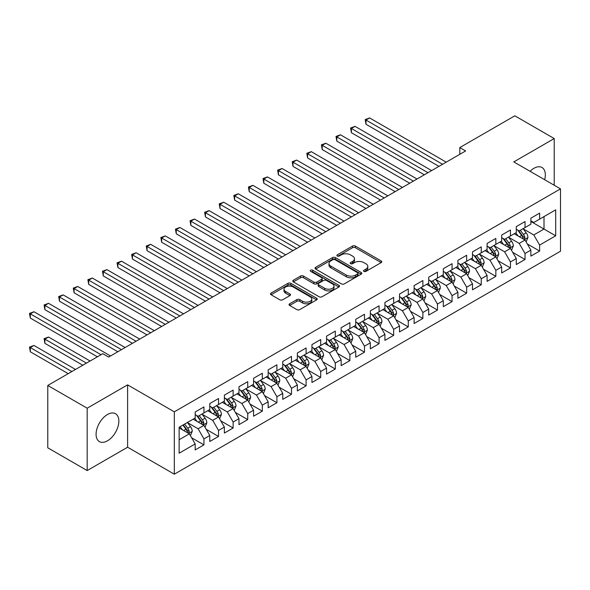 <?xml version="1.0" encoding="UTF-8"?>
<svg xmlns="http://www.w3.org/2000/svg" width="590" height="590" viewBox="0 0 590 590"><rect width="100%" height="100%" fill="white"/><g stroke="black" fill="none" stroke-linecap="round" stroke-linejoin="round"><path stroke-width="0.89" d="M363.942 271.385A1.416 0.819 0 0 0 365.947 271.385L381.17 262.602A2.028 1.173 0 0 0 381.767 261.776A2.028 1.173 0 0 0 381.17 260.942L355.387 246.06A2.028 1.173 0 0 0 352.518 246.06L337.296 254.843A1.416 0.819 0 0 0 336.883 255.426A1.416 0.819 0 0 0 337.296 256.001A1.416 0.819 0 0 0 339.302 256.001L341.271 254.865A6.483 3.747 0 0 1 350.445 254.865L352.591 256.104A6.483 3.747 0 0 1 354.487 258.752A6.483 3.747 0 0 1 352.591 261.399L350.622 262.535A1.416 0.819 0 0 0 350.209 263.118A1.416 0.819 0 0 0 350.622 263.693A1.416 0.819 0 0 0 352.628 263.693L354.597 262.557A6.483 3.747 0 0 1 363.765 262.557L365.918 263.796A6.483 3.747 0 0 1 367.813 266.444A6.483 3.747 0 0 1 365.918 269.092L363.942 270.227A1.416 0.819 0 0 0 363.529 270.81A1.416 0.819 0 0 0 363.942 271.385L363.942 270.227M107.469 440.819A16.1 9.293 120 0 0 117.985 426.629A16.1 9.293 120 0 0 115.515 413.73A16.1 9.293 120 0 0 107.469 414.527A16.1 9.293 120 0 0 96.952 428.716A16.1 9.293 120 0 0 99.415 441.615A16.1 9.293 120 0 0 107.469 440.819M544.651 179.714A16.1 9.293 120 0 0 541.989 167.508A16.1 9.293 120 0 0 533.935 168.312A16.1 9.293 120 0 0 530.086 171.306M289.631 303.791A2.028 1.173 0 0 0 289.034 304.617A2.028 1.173 0 0 0 289.631 305.443L296.866 309.625A2.028 1.173 0 0 0 299.727 309.625L316.631 299.86A2.028 1.173 0 0 0 317.228 299.034A2.028 1.173 0 0 0 316.631 298.208L290.848 283.318A2.028 1.173 0 0 0 287.979 283.318L271.076 293.082A2.028 1.173 0 0 0 270.486 293.909A2.028 1.173 0 0 0 271.076 294.735L279.815 299.779A2.028 1.173 0 0 0 282.676 299.779L289.911 295.605A2.028 1.173 0 0 0 290.509 294.771A2.028 1.173 0 0 0 289.911 293.945L285.582 291.445A5.421 3.127 0 0 1 283.997 289.233A5.421 3.127 0 0 1 287.337 286.342A5.421 3.127 0 0 1 293.245 287.02L310.222 296.822A5.421 3.127 0 0 1 311.808 299.034A5.421 3.127 0 0 1 308.467 301.925A5.421 3.127 0 0 1 302.559 301.247L299.727 299.609A2.028 1.173 0 0 0 296.866 299.609L289.631 303.791L289.631 305.443M87.18 408.206L87.18 470.562L127.61 447.227L127.61 384.864L87.18 408.206L47.775 385.454L102.8 353.69L108.634 357.061L465.628 150.952L459.794 147.581L459.794 154.322M127.61 384.864L174.316 411.835L560.5 188.866L560.5 251.222L174.316 474.19L174.316 411.835M554.224 185.245L554.224 138.561L513.794 161.903L560.5 188.866M554.224 138.561L514.819 115.81L459.794 147.581M341.418 283.901A2.028 1.173 0 0 0 344.28 283.901L361.183 274.136A2.028 1.173 0 0 0 361.781 273.31A2.028 1.173 0 0 0 361.183 272.484L335.4 257.594A2.028 1.173 0 0 0 332.531 257.594L315.628 267.358A2.028 1.173 0 0 0 315.038 268.185A2.028 1.173 0 0 0 315.628 269.011L341.418 283.901M311.255 271.695A1.416 0.819 0 0 1 312.693 271.894L312.693 270.213L338.911 285.346A2.028 1.173 0 0 1 339.501 286.172A2.028 1.173 0 0 1 338.911 286.998L322.007 296.763A2.028 1.173 0 0 1 319.138 296.763L293.355 281.873L293.355 280.221A2.028 1.173 0 0 0 292.758 281.046A2.028 1.173 0 0 0 293.355 281.873M293.355 280.221L300.59 276.039A2.028 1.173 0 0 1 303.452 276.039L313.91 282.079A2.028 1.173 0 0 0 316.778 282.079L321.572 279.306A2.028 1.173 0 0 0 322.17 278.48A2.028 1.173 0 0 0 321.572 277.654L310.687 271.37A1.416 0.819 0 0 1 310.274 270.788A1.416 0.819 0 0 1 311.144 270.028A1.416 0.819 0 0 1 312.693 270.213M530.875 221.479L544.01 229.06L544.01 216.589L555.684 209.848L539.629 219.119L539.629 213.138L530.875 218.189L530.875 224.178L525.034 227.548L525.034 221.567L516.279 226.619L516.279 232.6L510.439 235.97L510.439 229.989L501.684 235.049L501.684 241.03L495.843 244.4L495.843 238.419L487.089 243.471L487.089 249.452L481.248 252.822L481.248 246.841L472.494 251.901L472.494 257.882L466.653 261.252L466.653 255.271L457.899 260.323L457.899 266.311L452.058 269.682L452.058 263.693L443.304 268.752L443.304 274.733L437.463 278.104L437.463 272.123L428.709 277.175L428.709 283.163L422.868 286.534L422.868 280.545L414.114 285.604L414.114 291.585L408.273 294.956L408.273 288.975L399.519 294.034L399.519 300.015L393.678 303.385L393.678 297.404L384.923 302.456L384.923 308.437L379.082 311.808L379.082 305.827L370.328 310.886L370.328 316.867L364.487 320.237L364.487 314.256L355.733 319.308L355.733 325.289L349.892 328.667L349.892 322.678L341.138 327.738L341.138 333.719L335.297 337.089L335.297 331.108L326.543 336.16L326.543 342.148L320.702 345.519L320.702 339.53L311.948 344.59L311.948 350.571L306.107 353.941L306.107 347.96L297.353 353.019L297.353 359L291.512 362.371L291.512 356.39L282.757 361.441L282.757 367.423L276.917 370.793L276.917 364.812L268.162 369.871L268.162 375.852L262.321 379.223L262.321 373.241L253.567 378.293L253.567 384.274L247.726 387.645L247.726 381.664L238.972 386.723L238.972 392.704L233.131 396.074L233.131 390.093L224.377 395.145L224.377 401.134L218.536 404.504L218.536 398.516L209.782 403.575L209.782 409.556L203.941 412.926L203.941 406.945L195.187 411.997L195.187 417.986L179.131 427.256L179.131 453.209L195.187 443.938L189.346 433.827L179.131 427.927M555.684 209.848L555.684 235.808L539.629 245.071L533.788 234.96L523.212 228.854M527.298 243.936L539.629 251.06L539.629 245.071M539.629 251.06L530.875 256.112L530.875 250.131L525.034 253.501L519.193 243.39L508.617 237.276M512.703 252.365L525.034 259.482L525.034 253.501M525.034 259.482L516.279 264.541L516.279 258.553L510.439 261.923L504.598 251.812L494.022 245.706M498.108 260.787L510.439 267.912L510.439 261.923M510.439 267.912L501.684 272.964L501.684 266.982L495.843 270.353L490.002 260.242L479.427 254.135M483.512 269.217L495.843 276.334L495.843 270.353M495.843 276.334L487.089 281.393L487.089 275.412L481.248 278.782L475.407 268.664L464.832 262.557M468.917 277.639L481.248 284.764L481.248 278.782M481.248 284.764L472.494 289.815L472.494 283.834L466.653 287.205L460.812 277.094L450.236 270.987M454.322 286.069L466.653 293.186L466.653 287.205M466.653 293.186L457.899 298.245L457.899 292.264L452.058 295.634L446.217 285.523L435.641 279.409M439.727 294.491L452.058 301.615L452.058 295.634M452.058 301.615L443.304 306.667L443.304 300.686L437.463 304.056L431.622 293.945L421.046 287.839M425.132 302.921L437.463 310.045L437.463 304.056M437.463 310.045L428.709 315.097L428.709 309.116L422.868 312.486L417.027 302.375L406.451 296.261M410.537 311.35L422.868 318.467L422.868 312.486M422.868 318.467L414.114 323.526L414.114 317.538L408.273 320.908L402.432 310.797L391.856 304.691M395.942 319.773L408.273 326.897L408.273 320.908M408.273 326.897L399.519 331.949L399.519 325.968L393.678 329.338L387.837 319.227L377.261 313.12M381.347 328.202L393.678 335.319L393.678 329.338M393.678 335.319L384.923 340.378L384.923 334.397L379.082 337.768L373.241 327.649L362.666 321.543M366.751 336.625L379.082 343.749L379.082 337.768M379.082 343.749L370.328 348.801L370.328 342.82L364.487 346.19L358.646 336.079L348.07 329.972M352.156 345.054L364.487 352.171L364.487 346.19M364.487 352.171L355.733 357.23L355.733 351.249L349.892 354.62L344.051 344.508L333.475 338.394M337.561 353.476L349.892 360.601L349.892 354.62M349.892 360.601L341.138 365.653L341.138 359.671L335.297 363.042L329.456 352.931L318.88 346.824M322.966 361.906L335.297 369.023L335.297 363.042M335.297 369.023L326.543 374.082L326.543 368.101L320.702 371.471L314.861 361.36L304.285 355.246M308.371 370.336L320.702 377.453L320.702 371.471M320.702 377.453L311.948 382.512L311.948 376.523L306.107 379.894L300.266 369.783L289.69 363.676M293.776 378.758L306.107 385.882L306.107 379.894M306.107 385.882L297.353 390.934L297.353 384.953L291.512 388.323L285.671 378.212L275.095 372.098M279.181 387.188L291.512 394.304L291.512 388.323M291.512 394.304L282.757 399.364L282.757 393.375L276.917 396.753L271.076 386.634L260.5 380.528M264.586 395.61L276.917 402.734L276.917 396.753M276.917 402.734L268.162 407.786L268.162 401.805L262.321 405.175L256.48 395.064L245.905 388.957M249.99 404.039L262.321 411.156L262.321 405.175M262.321 411.156L253.567 416.216L253.567 410.234L247.726 413.605L241.885 403.494L231.31 397.38M235.395 412.462L247.726 419.586L247.726 413.605M247.726 419.586L238.972 424.638L238.972 418.657L233.131 422.027L227.29 411.916L216.714 405.809M220.8 420.891L233.131 428.008L233.131 422.027M233.131 428.008L224.377 433.067L224.377 427.086L218.536 430.457L212.695 420.346L202.119 414.232M206.205 429.321L218.536 436.438L218.536 430.457M218.536 436.438L209.782 441.497L209.782 435.509L203.941 438.879L198.1 428.768L187.524 422.661M191.61 437.743L203.941 444.867L203.941 438.879M203.941 444.867L195.187 449.919L195.187 443.938M195.187 414.615L198.1 416.297L203.941 412.926M179.131 439.727L189.346 433.827M209.782 406.185L212.695 407.874L218.536 404.504M198.1 428.768L203.941 425.397L193.144 419.166M209.782 435.509L203.941 425.397M224.377 397.763L227.29 399.445L233.131 396.074M212.695 420.346L218.536 416.975L207.739 410.736M224.377 427.086L218.536 416.975M238.972 389.334L241.885 391.023L247.726 387.645M227.29 411.916L233.131 408.546L222.334 402.314M238.972 418.657L233.131 408.546M253.567 380.904L256.48 382.593L262.321 379.223M241.885 403.494L247.726 400.123L236.929 393.884M253.567 410.234L247.726 400.123M268.162 372.482L271.076 374.163L276.917 370.793M256.48 395.064L262.321 391.694L251.524 385.454M268.162 401.805L262.321 391.694M282.757 364.052L285.671 365.741L291.512 362.371M271.076 386.634L276.917 383.264L266.12 377.032M282.757 393.375L276.917 383.264M297.353 355.63L300.266 357.311L306.107 353.941M285.671 378.212L291.512 374.842L280.715 368.603M297.353 384.953L291.512 374.842M311.948 347.2L314.861 348.889L320.702 345.519M300.266 369.783L306.107 366.412L295.31 360.18M311.948 376.523L306.107 366.412M326.543 338.778L329.456 340.459L335.297 337.089M314.861 361.36L320.702 357.99L309.905 351.751M326.543 368.101L320.702 357.99M341.138 330.348L344.051 332.037L349.892 328.667M329.456 352.931L335.297 349.56L324.5 343.328M341.138 359.671L335.297 349.56M355.733 321.919L358.646 323.608L364.487 320.237M344.051 344.508L349.892 341.138L339.095 334.899M355.733 351.249L349.892 341.138M370.328 313.497L373.241 315.178L379.082 311.808M358.646 336.079L364.487 332.708L353.69 326.469M370.328 342.82L364.487 332.708M384.923 305.067L387.837 306.756L393.678 303.385M373.241 327.649L379.082 324.279L368.285 318.047M384.923 334.397L379.082 324.279M399.519 296.645L402.432 298.326L408.273 294.956M387.837 319.227L393.678 315.856L382.88 309.617M399.519 325.968L393.678 315.856M414.114 288.215L417.027 289.904L422.868 286.534M402.432 310.797L408.273 307.427L397.476 301.195M414.114 317.538L408.273 307.427M428.709 279.793L431.622 281.474L437.463 278.104M417.027 302.375L422.868 299.005L412.071 292.765M428.709 309.116L422.868 299.005M443.304 271.363L446.217 273.052L452.058 269.682M431.622 293.945L437.463 290.575L426.666 284.343M443.304 300.686L437.463 290.575M457.899 262.941L460.812 264.622L466.653 261.252M446.217 285.523L452.058 282.153L441.261 275.913M457.899 292.264L452.058 282.153M472.494 254.511L475.407 256.193L481.248 252.822M460.812 277.094L466.653 273.723L455.856 267.491M472.494 283.834L466.653 273.723M487.089 246.082L490.002 247.77L495.843 244.4M475.407 268.664L481.248 265.294L470.451 259.062M487.089 275.412L481.248 265.294M501.684 237.659L504.598 239.341L510.439 235.97M490.002 260.242L495.843 256.871L485.046 250.632M501.684 266.982L495.843 256.871M516.279 229.23L519.193 230.919L525.034 227.548M504.598 251.812L510.439 248.442L499.642 242.21M516.279 258.553L510.439 248.442M530.875 220.808L533.788 222.489L539.629 219.119M519.193 243.39L525.034 240.019L514.237 233.78M530.875 250.131L525.034 240.019M47.775 385.454L47.775 447.81L87.18 470.562M127.61 447.227L174.316 474.19M533.788 234.96L544.01 229.06L555.684 235.808M364.509 271.584L365.918 270.781A6.483 3.747 0 0 0 367.813 268.133L367.813 266.444M354.487 258.752L354.487 260.441A6.483 3.747 0 0 1 352.591 263.088L351.19 263.892M381.147 262.616L355.387 247.741A2.028 1.173 0 0 0 352.518 247.741L337.864 256.2M361.161 274.151L335.4 259.283A2.028 1.173 0 0 0 332.531 259.283L315.657 269.025M357.606 273.893A1.416 0.819 0 0 0 358.019 273.31A1.416 0.819 0 0 0 357.606 272.735L334.973 259.666A1.416 0.819 0 0 0 332.967 259.666L330.887 260.861A6.483 3.747 0 0 0 328.991 263.509A6.483 3.747 0 0 0 330.887 266.156L346.36 275.088A6.483 3.747 0 0 0 355.527 275.088L357.606 273.893L357.606 275.574A1.416 0.819 0 0 0 358.019 274.999L358.019 273.31M328.991 263.509L328.991 265.198A6.483 3.747 0 0 0 330.887 267.845L330.887 266.156M357.606 275.574L355.527 276.776A6.483 3.747 0 0 1 346.36 276.776L330.887 267.845M293.377 281.887L300.59 277.728L300.59 276.039M322.17 278.48L322.17 280.169A2.028 1.173 0 0 1 321.572 280.995L316.778 283.761A2.028 1.173 0 0 1 313.91 283.761L303.452 277.728A2.028 1.173 0 0 0 300.59 277.728M312.693 271.894L338.881 287.013M324.766 288.34A5.421 3.127 0 0 0 330.666 289.019A5.421 3.127 0 0 0 334.014 286.128A5.421 3.127 0 0 0 332.428 283.915L326.447 280.464A2.028 1.173 0 0 0 323.578 280.464L318.784 283.237A2.028 1.173 0 0 0 318.187 284.063A2.028 1.173 0 0 0 318.784 284.889L324.766 288.34L324.766 290.029A5.421 3.127 0 0 0 330.666 290.708A5.421 3.127 0 0 0 334.014 287.817L334.014 286.128M318.187 284.063L318.187 285.752A2.028 1.173 0 0 0 318.784 286.578L318.784 284.889M324.766 290.029L318.784 286.578M311.808 299.034L311.808 300.723A5.421 3.127 0 0 1 308.467 303.607A5.421 3.127 0 0 1 302.559 302.935L299.727 301.298A2.028 1.173 0 0 0 296.866 301.298L289.653 305.458M283.997 289.233L283.997 290.922A5.421 3.127 0 0 0 285.582 293.134L285.582 291.445M289.889 295.62L285.582 293.134M316.609 299.875L290.848 285.007A2.028 1.173 0 0 0 287.979 285.007L271.105 294.749M526.11 241.885L527.925 237.475A5.472 3.157 -120 0 0 526.177 232.814L523.079 228.677M518.138 236.037L515.778 232.888M365.992 157.972L409.733 183.225L336.802 141.113L336.802 136.902L340.452 134.8L417.027 179.013M524.001 239.422L524.967 237.704A5.472 3.157 -120 0 0 523.404 234.414L520.306 230.277M518.536 230.535L522.364 235.646A2.788 1.608 60 0 1 522.873 236.494L524.967 237.704M517.57 229.982L521.656 235.425A5.472 3.157 60 0 1 523.219 238.714L523.33 239.031M442.574 164.263L365.992 120.05L369.642 117.941L446.217 162.154M438.923 166.373L365.992 124.261L365.992 120.05L365.188 119.586L369.642 117.941M365.992 124.261L365.188 119.586M511.515 250.315L513.33 245.897A5.472 3.157 -120 0 0 511.582 241.244L508.484 237.099M503.543 244.459L501.183 241.317M351.397 166.395L395.138 191.647L322.206 149.543L322.206 145.332L325.857 143.222L402.432 187.436M509.406 247.852L510.372 246.133A5.472 3.157 -120 0 0 508.809 242.844L505.711 238.707M503.941 238.965L507.769 244.076A2.788 1.608 60 0 1 508.278 244.916L510.372 246.133M502.975 238.404L507.061 243.854A5.472 3.157 60 0 1 508.624 247.144L508.735 247.461M496.92 258.745L498.734 254.327A5.472 3.157 -120 0 0 496.987 249.666L493.889 245.529M488.948 252.889L486.588 249.74M336.802 174.824L380.543 200.076L307.611 157.972L307.611 153.754L311.262 151.652L387.837 195.865M494.811 256.274L495.777 254.556A5.472 3.157 -120 0 0 494.214 251.266L491.116 247.129M489.346 247.387L493.174 252.498A2.788 1.608 60 0 1 493.683 253.346L495.777 254.556M488.38 246.834L492.466 252.277A5.472 3.157 60 0 1 494.029 255.573L494.14 255.883M427.979 172.693L351.397 128.48L355.047 126.371L431.622 170.584M424.328 174.795L351.397 132.691L351.397 128.48L350.593 128.015L355.047 126.371M351.397 132.691L350.593 128.015M413.384 181.115L335.998 136.438L340.452 134.8M336.802 141.113L335.998 136.438M482.325 267.167L484.139 262.749A5.472 3.157 -120 0 0 482.391 258.096L479.294 253.958M474.353 261.318L471.993 258.169M322.206 183.247L365.947 208.506L293.016 166.395L293.016 162.184L296.667 160.074L373.241 204.288M480.216 264.704L481.182 262.985A5.472 3.157 -120 0 0 479.618 259.696L476.521 255.559M474.751 255.817L478.579 260.928A2.788 1.608 60 0 1 479.087 261.776L481.182 262.985M473.785 255.256L477.871 260.706A5.472 3.157 60 0 1 479.434 263.995L479.545 264.313M467.73 275.596L469.544 271.179A5.472 3.157 -120 0 0 467.796 266.518L464.699 262.38M459.757 269.741L457.398 266.592M307.611 191.676L351.352 216.928L278.421 174.824L278.421 170.606L282.072 168.504L358.646 212.717M465.621 273.126L466.587 271.415A5.472 3.157 -120 0 0 465.023 268.118L461.926 263.981M460.156 264.239L463.983 269.35A2.788 1.608 60 0 1 464.492 270.198L466.587 271.415M459.19 263.686L463.275 269.136A5.472 3.157 60 0 1 464.839 272.425L464.95 272.742M398.788 189.545L321.403 144.867L325.857 143.222M322.206 149.543L321.403 144.867M384.193 197.967L306.807 153.289L311.262 151.652M307.611 157.972L306.807 153.289M453.135 284.019L454.949 279.608A5.472 3.157 -120 0 0 453.201 274.947L450.104 270.81M445.162 278.17L442.802 275.021M293.016 200.099L336.757 225.358L263.826 183.247L263.826 179.036L267.477 176.926L344.051 221.139M451.025 281.555L451.992 279.837A5.472 3.157 -120 0 0 450.428 276.548L447.331 272.41M445.561 272.669L449.388 277.779A2.788 1.608 60 0 1 449.897 278.627L451.992 279.837M444.595 272.115L448.68 277.558A5.472 3.157 60 0 1 450.244 280.847L450.354 281.165M369.598 206.397L292.212 161.719L296.667 160.074M293.016 166.395L292.212 161.719M438.54 292.448L440.354 288.031A5.472 3.157 -120 0 0 438.606 283.377L435.509 279.232M430.567 286.593L428.207 283.451M278.421 208.528L322.162 233.78L249.231 191.676L249.231 187.465L252.881 185.356L329.456 229.569M436.43 289.978L437.397 288.267A5.472 3.157 -120 0 0 435.833 284.977L432.736 280.833M430.966 281.091L434.793 286.209A2.788 1.608 60 0 1 435.302 287.05L437.397 288.267M429.999 280.538L434.085 285.988A5.472 3.157 60 0 1 435.649 289.277L435.759 289.594M355.003 214.819L277.617 170.149L282.072 168.504M278.421 174.824L277.617 170.149M423.945 300.87L425.759 296.46A5.472 3.157 -120 0 0 424.011 291.799L420.913 287.662M415.972 295.022L413.612 291.873M263.826 216.958L307.567 242.21L234.636 200.099L234.636 195.887L238.286 193.778L314.861 237.991M421.835 298.407L422.801 296.689A5.472 3.157 -120 0 0 421.238 293.4L418.14 289.262M416.37 289.52L420.198 294.631A2.788 1.608 60 0 1 420.707 295.479L422.801 296.689M415.404 288.967L419.49 294.41A5.472 3.157 60 0 1 421.053 297.699L421.164 298.016M409.349 309.3L411.164 304.882A5.472 3.157 -120 0 0 409.416 300.229L406.318 296.084M401.377 303.444L399.017 300.303M249.231 225.38L292.972 250.632L220.041 208.528L220.041 204.317L223.691 202.208L300.266 246.421M407.24 306.837L408.206 305.119A5.472 3.157 -120 0 0 406.643 301.829L403.545 297.692M401.775 297.95L405.603 303.061A2.788 1.608 60 0 1 406.112 303.902L408.206 305.119M400.809 297.389L404.895 302.84A5.472 3.157 60 0 1 406.458 306.129L406.569 306.446M394.754 317.73L396.569 313.312A5.472 3.157 -120 0 0 394.821 308.651L391.723 304.514M386.782 311.874L384.422 308.725M234.636 233.81L278.377 259.062L205.445 216.958L205.445 212.739L209.096 210.637L285.671 254.851M392.645 315.259L393.611 313.541A5.472 3.157 -120 0 0 392.048 310.252L388.95 306.114M387.18 306.372L391.008 311.483A2.788 1.608 60 0 1 391.517 312.331L393.611 313.541M386.214 305.819L390.3 311.262A5.472 3.157 60 0 1 391.863 314.551L391.974 314.868M380.159 326.152L381.973 321.734A5.472 3.157 -120 0 0 380.226 317.081L377.128 312.943M372.187 320.296L369.827 317.155M220.041 242.232L263.782 267.491L190.85 225.38L190.85 221.169L194.501 219.06L271.076 263.273M378.05 323.689L379.016 321.97A5.472 3.157 -120 0 0 377.453 318.681L374.355 314.544M372.585 314.802L376.413 319.913A2.788 1.608 60 0 1 376.922 320.761L379.016 321.97M371.619 314.241L375.705 319.692A5.472 3.157 60 0 1 377.268 322.981L377.379 323.298M365.564 334.582L367.378 330.164A5.472 3.157 -120 0 0 365.63 325.503L362.533 321.366M357.592 328.726L355.232 325.577M205.445 250.662L249.187 275.913L176.255 233.81L176.255 229.591L179.906 227.489L256.48 271.702M363.455 332.111L364.421 330.4A5.472 3.157 -120 0 0 362.857 327.103L359.76 322.966M357.99 323.224L361.818 328.335A2.788 1.608 60 0 1 362.326 329.183L364.421 330.4M357.024 322.671L361.11 328.121A5.472 3.157 60 0 1 362.673 331.41L362.784 331.728M350.969 343.004L352.783 338.586A5.472 3.157 -120 0 0 351.035 333.933L347.938 329.795M342.997 337.156L340.637 334.006M190.85 259.084L234.591 284.343L161.66 242.232L161.66 238.021L165.311 235.912L241.885 280.125M348.86 340.541L349.826 338.822A5.472 3.157 -120 0 0 348.262 335.533L345.165 331.396M343.395 331.654L347.222 336.765A2.788 1.608 60 0 1 347.731 337.613L349.826 338.822M342.429 331.093L346.514 336.543A5.472 3.157 60 0 1 348.078 339.833L348.189 340.15M336.374 351.433L338.188 347.016A5.472 3.157 -120 0 0 336.44 342.355L333.343 338.218M328.401 345.578L326.041 342.436M176.255 267.513L219.996 292.765L147.065 250.662L147.065 246.45L150.716 244.341L227.29 288.554M334.265 348.963L335.231 347.252A5.472 3.157 -120 0 0 333.667 343.963L330.57 339.818M328.8 340.076L332.627 345.187A2.788 1.608 60 0 1 333.136 346.035L335.231 347.252M327.834 339.523L331.919 344.973A5.472 3.157 60 0 1 333.483 348.262L333.593 348.579M321.779 359.856L323.593 355.445A5.472 3.157 -120 0 0 321.845 350.785L318.748 346.647M313.806 354.007L311.446 350.858M161.66 275.943L205.401 301.195L132.47 259.084L132.47 254.873L136.12 252.763L212.695 296.977M319.669 357.393L320.636 355.674A5.472 3.157 -120 0 0 319.072 352.385L315.975 348.248M314.205 348.506L318.032 353.617A2.788 1.608 60 0 1 318.541 354.465L320.636 355.674M313.238 347.953L317.324 353.395A5.472 3.157 60 0 1 318.888 356.685L318.998 357.002M307.183 368.285L308.998 363.868A5.472 3.157 -120 0 0 307.25 359.214L304.152 355.069M299.211 362.43L296.851 359.288M147.065 284.365L190.806 309.617L117.875 267.513L117.875 263.302L121.525 261.193L198.1 305.406M305.074 365.822L306.04 364.104A5.472 3.157 -120 0 0 304.477 360.815L301.379 356.677M299.609 356.928L303.437 362.046A2.788 1.608 60 0 1 303.946 362.887L306.04 364.104M298.643 356.375L302.729 361.825A5.472 3.157 60 0 1 304.293 365.114L304.403 365.431M340.408 223.249L263.022 178.571L267.477 176.926M263.826 183.247L263.022 178.571M325.813 231.678L248.427 187.001L252.881 185.356M249.231 191.676L248.427 187.001M311.218 240.101L233.832 195.423L238.286 193.778M234.636 200.099L233.832 195.423M296.623 248.53L219.237 203.852L223.691 202.208M220.041 208.528L219.237 203.852M282.027 256.952L204.642 212.275L209.096 210.637M205.445 216.958L204.642 212.275M267.432 265.382L190.046 220.704L194.501 219.06M190.85 225.38L190.046 220.704M252.837 273.804L175.451 229.134L179.906 227.489M176.255 233.81L175.451 229.134M238.242 282.234L160.856 237.556L165.311 235.912M161.66 242.232L160.856 237.556M223.647 290.663L146.261 245.986L150.716 244.341M147.065 250.662L146.261 245.986M292.588 376.708L294.403 372.297A5.472 3.157 -120 0 0 292.655 367.636L289.557 363.499M284.616 370.859L282.256 367.71M132.47 292.795L176.211 318.047L103.279 275.936L103.279 271.725L106.93 269.623L183.505 313.836M290.479 374.244L291.445 372.526A5.472 3.157 -120 0 0 289.882 369.237L286.784 365.099M285.014 365.358L288.842 370.468A2.788 1.608 60 0 1 289.351 371.317L291.445 372.526M284.048 364.804L288.134 370.247A5.472 3.157 60 0 1 289.697 373.536L289.808 373.854M209.052 299.086L131.666 254.408L136.12 252.763M132.47 259.084L131.666 254.408M277.993 385.137L279.808 380.72A5.472 3.157 -120 0 0 278.06 376.066L274.962 371.929M270.021 379.281L267.661 376.14M117.875 301.217L161.616 326.469L88.684 284.365L88.684 280.154L92.335 278.045L168.91 322.258M275.884 382.674L276.85 380.956A5.472 3.157 -120 0 0 275.287 377.666L272.189 373.529M270.419 373.787L274.247 378.898A2.788 1.608 60 0 1 274.756 379.746L276.85 380.956M269.453 373.227L273.539 378.677A5.472 3.157 60 0 1 275.102 381.966L275.213 382.283M194.457 307.515L117.071 262.838L121.525 261.193M117.875 267.513L117.071 262.838M263.398 393.567L265.212 389.149A5.472 3.157 -120 0 0 263.465 384.488L260.367 380.351M255.426 387.711L253.066 384.562M103.279 309.647L147.021 334.899L74.089 292.795L74.089 288.576L77.74 286.475L154.315 330.688M261.289 391.096L262.255 389.378A5.472 3.157 -120 0 0 260.692 386.089L257.594 381.951M255.824 382.209L259.652 387.32A2.788 1.608 60 0 1 260.161 388.168L262.255 389.378M254.858 381.656L258.944 387.106A5.472 3.157 60 0 1 260.507 390.396L260.618 390.713M179.862 315.938L102.476 271.26L106.93 269.623M103.279 275.936L102.476 271.26M248.803 401.989L250.617 397.572A5.472 3.157 -120 0 0 248.869 392.918L245.772 388.781M240.831 396.141L238.471 392.992M88.684 318.069L132.425 343.328L59.494 301.217L59.494 297.006L63.145 294.897L139.719 339.11M246.694 399.526L247.66 397.808A5.472 3.157 -120 0 0 246.096 394.518L242.999 390.381M241.229 390.639L245.056 395.75A2.788 1.608 60 0 1 245.565 396.598L247.66 397.808M240.263 390.079L244.349 395.529A5.472 3.157 60 0 1 245.912 398.818L246.023 399.135M165.266 324.367L87.88 279.69L92.335 278.045M88.684 284.365L87.88 279.69M234.208 410.419L236.022 406.001A5.472 3.157 -120 0 0 234.274 401.34L231.177 397.203M226.236 404.563L223.876 401.421M74.089 326.499L117.83 351.751L44.899 309.647L44.899 305.428L48.55 303.326L125.124 347.54M232.099 407.948L233.065 406.237A5.472 3.157 -120 0 0 231.501 402.948L228.404 398.803M226.634 399.061L230.461 404.172A2.788 1.608 60 0 1 230.97 405.02L233.065 406.237M225.668 398.508L229.753 403.958A5.472 3.157 60 0 1 231.317 407.248L231.428 407.565M150.671 332.79L73.285 288.112L77.74 286.475M74.089 292.795L73.285 288.112M219.613 418.841L221.427 414.431A5.472 3.157 -120 0 0 219.679 409.77L216.582 405.632M211.64 412.993L209.28 409.844M59.494 334.928L97.394 356.81L30.304 318.069L30.304 313.858L33.955 311.749L110.529 355.962M217.504 416.378L218.47 414.659A5.472 3.157 -120 0 0 216.906 411.37L213.809 407.233M212.039 407.491L215.866 412.602A2.788 1.608 60 0 1 216.375 413.45L218.47 414.659M211.072 406.938L215.158 412.38A5.472 3.157 60 0 1 216.722 415.67L216.832 415.987M136.076 341.219L58.69 296.541L63.145 294.897M59.494 301.217L58.69 296.541M205.018 427.271L206.832 422.853A5.472 3.157 -120 0 0 205.084 418.199L201.987 414.055M197.045 421.415L194.685 418.273M90.1 361.021L48.55 337.03L44.899 339.139L44.899 343.351L82.799 365.232M202.908 424.807L203.875 423.089A5.472 3.157 -120 0 0 202.311 419.8L199.214 415.655M197.444 415.913L201.271 421.031A2.788 1.608 60 0 1 201.78 421.872L203.875 423.089M196.477 415.36L200.563 420.81A5.472 3.157 60 0 1 202.127 424.099L202.237 424.417M44.899 343.351L44.095 338.675L86.45 363.13M44.095 338.675L48.55 337.03M121.481 349.641L44.095 304.971L48.55 303.326M44.899 309.647L44.095 304.971M190.423 435.693L192.237 431.283A5.472 3.157 -120 0 0 190.489 426.622L187.391 422.484M182.45 429.845L180.09 426.695M75.505 369.451L33.955 345.46L30.304 347.562L30.304 351.78L68.204 373.662M188.313 433.23L189.279 431.511A5.472 3.157 -120 0 0 187.716 428.222L184.618 424.085M183.247 424.874L186.676 429.454A2.788 1.608 60 0 1 187.185 430.302L189.279 431.511M182.863 425.095L185.968 429.232A5.472 3.157 60 0 1 187.532 432.522L187.642 432.839M30.304 351.78L29.5 347.104L71.855 371.553M29.5 347.104L33.955 345.46M101.045 354.701L29.5 313.393L33.955 311.749M30.304 318.069L29.5 313.393M365.918 270.781L365.918 269.092M350.622 263.693L350.622 262.535M352.591 263.088L352.591 261.399M337.296 256.001L337.296 254.843M352.518 247.741L352.518 246.06M355.387 247.741L355.387 246.06M381.17 262.602L381.17 260.942M315.628 269.011L315.628 267.358M332.531 259.283L332.531 257.594M335.4 259.283L335.4 257.594M361.183 274.136L361.183 272.484M346.36 276.776L346.36 275.088M355.527 276.776L355.527 275.088M303.452 277.728L303.452 276.039M313.91 283.761L313.91 282.079M316.778 283.761L316.778 282.079M321.572 280.995L321.572 279.306M338.911 286.998L338.911 285.346M296.866 301.298L296.866 299.609M299.727 301.298L299.727 299.609M302.559 302.935L302.559 301.247M289.911 295.605L289.911 293.945M271.076 294.735L271.076 293.082M287.979 285.007L287.979 283.318M290.848 285.007L290.848 283.318M316.631 299.86L316.631 298.208M524.348 239.621L527.888 237.578M523.404 234.414L526.177 232.814M519.37 236.745L521.656 235.425M509.753 248.051L513.293 246.008M508.809 242.844L511.582 241.244M504.775 245.175L507.061 243.854M495.158 256.473L498.698 254.43M494.214 251.266L496.987 249.666M490.179 253.597L492.466 252.277M480.562 264.903L484.102 262.86M479.618 259.696L482.391 258.096M475.584 262.026L477.871 260.706M465.967 273.325L469.507 271.282M465.023 268.118L467.796 266.518M460.989 270.449L463.275 269.136M451.372 281.755L454.912 279.712M450.428 276.548L453.201 274.947M446.394 278.878L448.68 277.558M436.777 290.177L440.317 288.134M435.833 284.977L438.606 283.377M431.799 287.308L434.085 285.988M422.182 298.606L425.722 296.564M421.238 293.4L424.011 291.799M417.204 295.73L419.49 294.41M407.587 307.036L411.127 304.993M406.643 301.829L409.416 300.229M402.609 304.16L404.895 302.84M392.992 315.458L396.532 313.415M392.048 310.252L394.821 308.651M388.014 312.582L390.3 311.262M378.397 323.888L381.937 321.845M377.453 318.681L380.226 317.081M373.418 321.012L375.705 319.692M363.801 332.31L367.341 330.267M362.857 327.103L365.63 325.503M358.823 329.434L361.11 328.121M349.206 340.74L352.746 338.697M348.262 335.533L351.035 333.933M344.228 337.864L346.514 336.543M334.611 349.162L338.151 347.119M333.667 343.963L336.44 342.355M329.633 346.293L331.919 344.973M320.016 357.592L323.556 355.549M319.072 352.385L321.845 350.785M315.038 354.715L317.324 353.395M305.421 366.021L308.961 363.971M304.477 360.815L307.25 359.214M300.443 363.145L302.729 361.825M290.826 374.444L294.366 372.401M289.882 369.237L292.655 367.636M285.848 371.567L288.134 370.247M276.231 382.873L279.771 380.83M275.287 377.666L278.06 376.066M271.252 379.997L273.539 378.677M261.636 391.295L265.175 389.252M260.692 386.089L263.465 384.488M256.657 388.419L258.944 387.106M247.04 399.725L250.58 397.682M246.096 394.518L248.869 392.918M242.062 396.849L244.349 395.529M232.445 408.147L235.985 406.104M231.501 402.948L234.274 401.34M227.467 405.278L229.753 403.958M217.85 416.577L221.39 414.534M216.906 411.37L219.679 409.77M212.872 413.701L215.158 412.38M203.255 425.007L206.795 422.956M202.311 419.8L205.084 418.199M198.277 422.13L200.563 420.81M188.66 433.429L192.2 431.386M187.716 428.222L190.489 426.622M183.682 430.553L185.968 429.232"/></g></svg>
